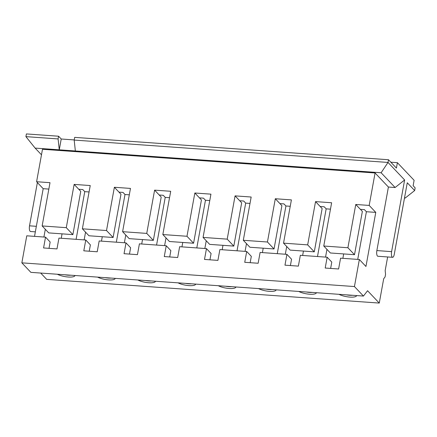 <?xml version="1.0" encoding="UTF-8"?>
<svg xmlns="http://www.w3.org/2000/svg" width="437" height="437" viewBox="0 0 437 437"><rect width="100%" height="100%" fill="white"/><g stroke="black" fill="none" stroke-linecap="round" stroke-linejoin="round"><path stroke-width="0.66" d="M235.925 286.972A10.029 2.835 10.3 0 1 229.13 288.48A10.029 2.835 10.3 0 1 218.287 285.716M231.747 286.672A8.598 2.431 10.3 0 1 228.939 286.661A8.598 2.431 10.3 0 1 225.743 286.246M276.157 289.84A10.029 2.835 10.3 0 1 269.361 291.348A10.029 2.835 10.3 0 1 258.524 288.584M271.983 289.54A8.598 2.431 10.3 0 1 269.17 289.529A8.598 2.431 10.3 0 1 265.975 289.114M316.393 292.708A10.029 2.835 10.3 0 1 309.598 294.216A10.029 2.835 10.3 0 1 298.755 291.452M312.215 292.408A8.598 2.431 10.3 0 1 309.401 292.397A8.598 2.431 10.3 0 1 306.206 291.982M356.625 295.576A10.029 2.835 10.3 0 1 349.829 297.084A10.029 2.835 10.3 0 1 338.986 294.32M352.446 295.275A8.598 2.431 10.3 0 1 349.633 295.265A8.598 2.431 10.3 0 1 346.443 294.849M70.821 275.206A8.598 2.431 10.3 0 1 68.008 275.19A8.598 2.431 10.3 0 1 64.813 274.775M151.284 280.936A8.598 2.431 10.3 0 1 148.471 280.925A8.598 2.431 10.3 0 1 145.281 280.51M111.053 278.074A8.598 2.431 10.3 0 1 108.239 278.058A8.598 2.431 10.3 0 1 105.044 277.642M191.515 283.804A8.598 2.431 10.3 0 1 188.702 283.793A8.598 2.431 10.3 0 1 185.512 283.378M115.231 278.369A10.029 2.835 10.3 0 1 108.436 279.877A10.029 2.835 10.3 0 1 97.593 277.113M195.694 284.105A10.029 2.835 10.3 0 1 188.899 285.612A10.029 2.835 10.3 0 1 178.056 282.848M155.463 281.237A10.029 2.835 10.3 0 1 148.667 282.744A10.029 2.835 10.3 0 1 137.824 279.98M74.995 275.501A10.029 2.835 10.3 0 1 68.199 277.009A10.029 2.835 10.3 0 1 57.362 274.245M390.842 162.214L397.397 162.679L414.112 180.306L413.129 185.714L415.15 187.85L414.658 190.554L405.137 198.092L404.493 198.043M40.696 273.054L46.677 279.363L379.267 303.07L367.566 290.731L363.453 296.062L354.44 286.552L359.351 259.512L340.576 258.174L338.609 268.99L325.199 268.034L327.166 257.218L300.345 255.306L298.378 266.122L284.968 265.166L286.934 254.35L260.113 252.439L258.147 263.254L244.736 262.298L246.703 251.483L219.882 249.571L217.916 260.386L204.505 259.431L206.472 248.615L179.645 246.703L177.684 257.519L164.268 256.563L166.235 245.747L139.414 243.835L137.447 254.651L124.037 253.695L126.003 242.879L99.183 240.967L97.216 251.783L83.806 250.827L85.772 240.011L58.951 238.099L56.985 248.915L43.574 247.959L45.541 237.144L26.766 235.805L21.85 262.845L354.44 286.552M381.124 172.762L388.007 162.444L74.192 140.075L75.355 150.967L381.124 172.762L395.108 187.517L388.406 187.036L375.077 172.981L369.183 205.428L355.767 204.478L347.907 247.741L323.768 246.02L331.628 202.757L315.536 201.61L307.675 244.873L283.537 243.152L291.397 199.889L275.305 198.742L267.444 242.005L243.305 240.284L251.166 197.021L235.073 195.874L227.207 239.137L203.068 237.417L210.934 194.154L194.842 193.007L186.976 236.27L193.575 243.229L201.435 199.96L194.842 193.007M375.077 172.981L42.487 149.274L36.593 181.726L43.192 188.68L48.84 189.084M186.976 236.27L162.837 234.549L170.703 191.286L154.605 190.139L146.745 233.402L122.606 231.681L130.466 188.418L114.374 187.271L106.513 230.534L82.375 228.813L90.235 185.55L74.143 184.403L66.282 227.666L42.143 225.945L50.004 182.682L36.593 181.726M395.108 187.517L404.629 179.973L388.007 162.444L388.498 159.74L396.414 168.087L397.397 162.679M74.192 140.075L74.683 137.371L388.498 159.74M75.355 150.967L35.124 148.099L25.914 136.634L58.099 138.928L59.263 149.82L61.229 139.004L58.591 136.224L26.406 133.93L25.914 136.634M41.482 154.807L35.124 148.099M74.219 139.933L61.229 139.004M379.267 303.07L383.691 278.735L385.063 276.96L385.554 274.256L385.166 270.623L387.646 256.956M21.85 262.845L30.869 272.355L363.453 296.062M182.748 242.453L181.945 246.867M162.837 234.549L169.436 241.508L193.575 243.229M82.375 228.813L88.973 235.772L113.112 237.493L120.973 194.225L114.374 187.271M106.513 230.534L113.112 237.493M62.049 233.85L61.246 238.263M122.606 231.681L129.205 238.64L153.343 240.361L161.204 197.092L154.605 190.139M146.745 233.402L153.343 240.361M156.566 245.059L165.23 197.382L163.247 195.295L159.226 195.006M142.511 239.585L141.714 243.999M124.376 242.764L125.785 235.03M129.472 254.083L130.625 247.752L126.003 242.879M89.241 251.215L90.388 244.884L85.772 240.011M118.995 192.138L123.016 192.427L124.998 194.514L129.303 194.82M116.329 242.191L124.998 194.514M102.28 236.717L101.477 241.131M84.144 239.897L85.548 232.162M204.844 248.5L206.248 240.765M196.797 247.926L205.461 200.25L209.771 200.556M165.23 197.382L169.534 197.688M164.612 245.632L166.016 237.897M76.098 239.323L84.762 191.646L89.072 191.952M34.523 236.357L43.192 188.68M45.317 229.294L43.913 237.029M42.143 225.945L48.736 232.905L72.875 234.625L80.741 191.357L74.143 184.403M66.282 227.666L72.875 234.625M199.458 197.874L203.484 198.163L205.461 200.25M78.758 189.27L82.784 189.56L84.762 191.646M169.703 256.951L170.856 250.62L166.235 245.747M49.004 248.347L50.157 242.016L45.541 237.144M206.472 248.615L211.087 253.487L209.935 259.818M37.38 182.557L29.514 225.825A4.299 1.486 94.1 0 0 30.53 231.501L35.348 231.845M58.099 138.928L58.591 136.224M323.768 246.02L330.367 252.979L354.505 254.7L362.366 211.432L360.388 209.345L364.409 209.634L366.392 211.721L375.776 212.387L365.949 266.472L359.351 259.512M283.537 243.152L290.135 250.111L314.274 251.832L322.135 208.564L315.536 201.61M243.305 240.284L249.898 247.244L274.037 248.964L281.903 205.696L275.305 198.742M203.068 237.417L209.667 244.376L233.806 246.097L241.672 202.828L235.073 195.874M237.029 250.794L245.692 203.118L250.002 203.423M245.075 251.368L246.479 243.633M250.166 262.686L251.319 256.355L246.703 251.483M277.26 253.662L285.924 205.985L290.234 206.291M285.306 254.236L286.71 246.501M290.403 265.554L291.55 259.223L286.934 254.35M317.491 256.53L326.16 208.853L330.465 209.159M325.538 257.103L326.947 249.369M330.634 268.422L331.787 262.091L327.166 257.218M245.692 203.118L243.715 201.031L239.689 200.741M263.211 248.189L262.408 252.602M285.924 205.985L283.946 203.899L279.926 203.609M303.442 251.057L302.639 255.47M326.16 208.853L324.178 206.767L320.157 206.477M343.673 253.924L342.876 258.338M357.728 259.398L366.392 211.721M404.629 179.973L391.607 251.636A4.299 1.486 94.1 0 0 392.623 257.311A4.299 1.486 94.1 0 0 394.245 254.416L407.268 182.759L414.658 190.554M388.406 187.036L376.858 250.581A4.299 1.486 94.1 0 0 377.868 256.262L392.623 257.311M222.979 245.321L222.176 249.735M369.183 205.428L375.776 212.387M360.388 209.345L355.767 204.478M347.907 247.741L354.505 254.7M307.675 244.873L314.274 251.832M267.444 242.005L274.037 248.964M227.207 239.137L233.806 246.097M404.591 197.513L405.137 198.092M36.353 226.311L29.514 225.825M376.858 250.581L391.607 251.636"/></g></svg>
